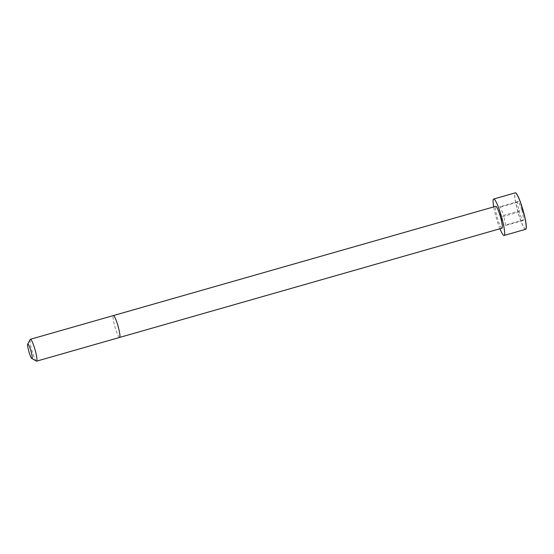 <?xml version="1.0" encoding="UTF-8"?>
<svg xmlns="http://www.w3.org/2000/svg" width="554" height="554" viewBox="0 0 554 554"><rect width="100%" height="100%" fill="white"/><g stroke="black" fill="none" stroke-linecap="round" stroke-linejoin="round"><path stroke-width="0.42" stroke-dasharray="2.77 2.08" d="M502 228.172A11.364 1.6 74.1 0 1 497.34 217.68A11.364 1.6 74.1 0 1 495.754 206.317M499.95 228.754A18.947 2.673 74.1 0 1 493.704 206.898M36.391 361.104A11.371 1.6 74.1 0 1 31.973 350.661A11.371 1.6 74.1 0 1 30.207 339.464M521.889 210.167L523.897 219.806L522.533 220.7L519.16 211.947L517.152 202.307L518.516 201.414L521.889 210.167L503.634 215.381L505.643 225.021L504.279 225.914L500.906 217.168L498.898 207.521L500.262 206.635L503.634 215.381M523.897 219.806L505.643 225.021M522.533 220.7L504.279 225.914M519.16 211.947L500.906 217.168M517.152 202.307L498.898 207.521M518.516 201.414L500.262 206.635M119.609 337.441A11.371 1.6 74.1 0 1 114.948 326.95A11.371 1.6 74.1 0 1 113.362 315.579M525.628 229.301A18.947 2.673 74.1 0 1 517.858 211.815A18.947 2.673 74.1 0 1 515.22 192.868M525.975 228.947A18.843 2.652 74.1 0 1 525.808 229.127A18.843 2.652 74.1 0 1 517.768 211.06A18.843 2.652 74.1 0 1 515.698 192.986"/><path stroke-width="0.83" d="M119.609 337.441A11.371 1.6 74.1 0 0 119.678 337.414A11.371 1.6 74.1 0 0 117.96 325.835A11.371 1.6 74.1 0 0 113.362 315.579L495.754 206.317A11.364 1.6 74.1 0 1 500.352 216.566A11.364 1.6 74.1 0 1 502.069 228.137A11.364 1.6 74.1 0 1 502 228.172L36.64 361.153A11.371 1.6 74.1 0 1 36.391 361.104L31.82 358.507A7.576 1.066 74.1 0 1 28.877 351.548A7.576 1.066 74.1 0 1 27.7 344.082A7.576 1.066 74.1 0 1 30.733 350.28A7.576 1.066 74.1 0 1 32.035 358.521A7.576 1.066 74.1 0 1 31.82 358.507M493.704 206.898A18.947 2.673 74.1 0 1 493.676 199.024A18.947 2.673 74.1 0 1 501.335 216.108A18.947 2.673 74.1 0 1 504.195 235.408A18.947 2.673 74.1 0 1 504.085 235.464A18.947 2.673 74.1 0 1 499.95 228.754M27.7 344.082L30.207 339.464A11.371 1.6 74.1 0 1 30.394 339.29A11.371 1.6 74.1 0 1 34.985 349.539A11.371 1.6 74.1 0 1 36.703 361.125A11.371 1.6 74.1 0 1 36.64 361.153M525.739 229.252A18.947 2.673 74.1 0 1 525.628 229.301L526.175 228.463C526.515 226.759 526.141 223.338 525.06 218.221L520.497 202.314C515.816 190.472 515.393 193.166 515.22 192.868A18.947 2.673 74.1 0 1 522.879 209.952A18.947 2.673 74.1 0 1 525.739 229.252M515.698 192.986A18.843 2.652 74.1 0 1 523.08 210.326A18.843 2.652 74.1 0 1 525.975 228.947M113.362 315.579L30.394 339.29M504.085 235.464L525.628 229.301M493.676 199.024L515.22 192.868"/></g></svg>
